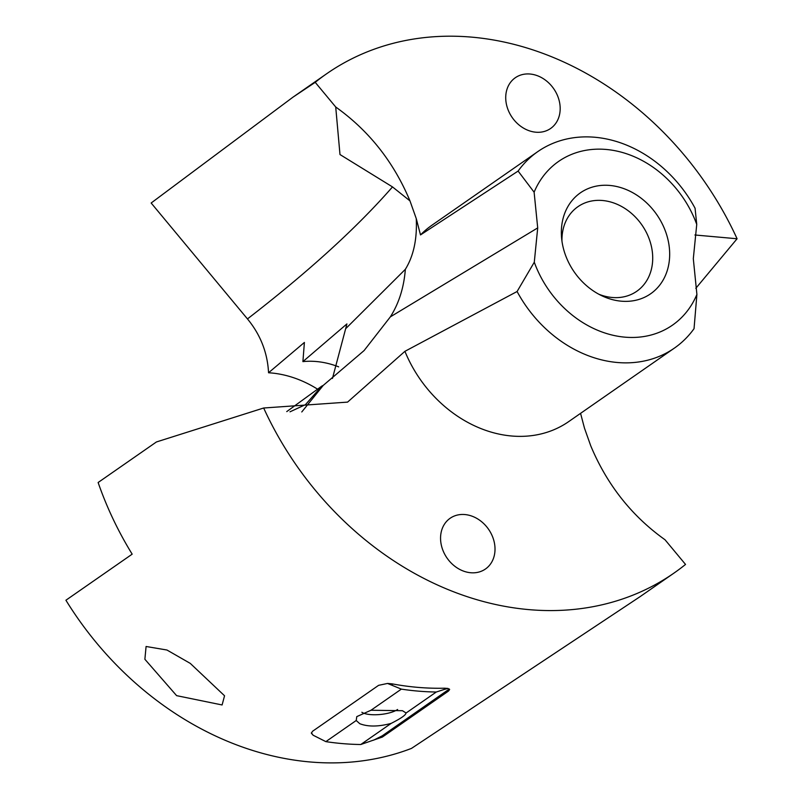 <?xml version="1.0" encoding="UTF-8"?>
<svg xmlns="http://www.w3.org/2000/svg" width="803" height="803" viewBox="0 0 803 803"><rect width="100%" height="100%" fill="white"/><g stroke="black" fill="none" stroke-linecap="round" stroke-linejoin="round"><path stroke-width="1.2" d="M373.556 740.195L382.238 735.839L382.369 737.054L360.778 744.511L391.141 723.403C401.028 718.374 405.957 714.951 405.916 713.124L436.28 692.015A308.111 251.771 -124.8 0 1 401.359 689.125L387.538 683.443L392.155 683.865A304.126 248.518 55.2 0 0 444.531 688.201L444.651 689.315L447.994 688.442L444.531 688.201M382.238 735.839L449.349 689.014M382.369 737.054L448.435 691.112L449.64 689.526L447.994 688.442M311.373 732.818L313.1 735.207L311.363 733.209L312.528 731.292L378.594 685.34L387.538 683.443M674.008 573.071A304.126 248.518 55.2 0 1 328.327 505.107A304.126 248.518 55.2 0 1 263.665 408.004L156.424 441.961L98.127 482.503A304.126 248.518 55.2 0 0 132.174 554.16L65.916 600.232A304.126 248.518 55.2 0 0 109.268 657.436A304.126 248.518 55.2 0 0 411.477 748.406L640.152 596.609L674.008 573.071A304.126 248.518 55.2 0 0 685.531 564.429L665.025 539.767C631.81 516.098 607.058 484.801 590.767 445.876L584.474 428.15L580.569 413.354M146.086 646.485L166.954 650.018L190.281 663.398L224.549 695.779L222.1 704.964L176.61 695.649L144.881 659.273L146.086 646.485M392.506 186.918C356.944 227.63 308.603 271.635 247.465 318.921L151.155 203.008L292.884 97.233L315.218 82.328L335.714 107L339.99 154.547L392.506 186.918L409.972 200.88L416.265 218.617C417.219 239.063 413.585 255.966 405.354 269.306C403.939 287.454 398.94 303.303 390.358 316.854L364.09 350.57L323.238 385.4L301.777 411.959M263.665 408.004L347.569 402.112L404.923 351.323L517.092 291.509L534.286 262.21L537.709 227.901L534.115 192.198L518.106 171.069L420.501 234.918A119.657 97.775 55.2 0 1 432.054 225.141L537.759 151.637A119.657 97.775 55.2 0 0 518.106 171.069M477.725 572.338A30.915 25.254 -124.8 0 1 444.42 553.679A30.915 25.254 -124.8 0 1 450.142 518.266A30.915 25.254 -124.8 0 1 457.851 514.954A30.915 25.254 -124.8 0 1 491.155 533.614A30.915 25.254 -124.8 0 1 485.434 569.026A30.915 25.254 -124.8 0 1 477.725 572.338M290.003 411.819L305.441 404.662L321.832 386.082L286.741 411.608M323.238 385.4L321.832 386.082M405.354 269.306L345.651 328.738L332.452 378.454M534.286 262.21A99.713 81.484 55.2 0 0 559.109 302.892A99.713 81.484 55.2 0 0 696.904 294.43L693.31 258.717L696.743 224.408A99.713 81.484 55.2 0 0 671.92 183.726A99.713 81.484 55.2 0 0 534.115 192.198M650.3 206.572A61.49 50.248 55.2 0 0 590.346 187.751A61.49 50.248 55.2 0 0 561.578 237.778A61.49 50.248 55.2 0 0 580.73 280.056A61.49 50.248 55.2 0 0 601.919 295.795A61.49 50.248 55.2 0 0 663.669 279.083A61.49 50.248 55.2 0 0 650.3 206.572M247.465 318.921C260.483 334.731 267.509 352.678 268.553 372.763L304.397 342.449L302.902 361.611L346.916 323.92L345.651 328.738M696.743 224.408L695.067 208.238A119.657 97.775 55.2 0 0 673.767 178.376A119.657 97.775 55.2 0 0 537.759 151.637M696.904 294.43L694.043 328.678A119.657 97.775 55.2 0 1 674.39 348.111A119.657 97.775 55.2 0 1 538.381 321.371A119.657 97.775 55.2 0 1 517.092 291.509M317.667 389.234A109.188 89.223 55.2 0 0 268.553 372.763M338.665 366.851A89.243 72.922 55.2 0 0 302.902 361.611M598.827 294.229A51.522 42.097 55.2 0 0 636.749 291.288A51.522 42.097 55.2 0 0 636.488 218.215A51.522 42.097 55.2 0 0 577.929 206.692A51.522 42.097 55.2 0 0 561.97 241.231M404.923 351.323A119.657 97.775 55.2 0 0 432.676 394.875A119.657 97.775 55.2 0 0 568.685 421.615L674.39 348.111M523.014 74.428A30.915 25.254 -124.8 0 1 556.318 93.078A30.915 25.254 -124.8 0 1 550.597 128.49A30.915 25.254 -124.8 0 1 542.888 131.802A30.915 25.254 -124.8 0 1 509.584 113.153A30.915 25.254 -124.8 0 1 515.305 77.74A30.915 25.254 -124.8 0 1 523.014 74.428M695.799 288.327L737.084 238.762A304.126 248.518 55.2 0 0 672.412 141.659A304.126 248.518 55.2 0 0 326.741 73.695A304.126 248.518 55.2 0 0 315.218 82.328M335.714 107C368.928 130.668 393.681 161.955 409.972 200.88M416.265 218.617L420.501 234.918M737.084 238.762L694.906 234.988M397.595 709.491A19.945 6.424 -6 0 1 363.498 713.114A19.945 6.424 -6 0 1 361.862 712.251M391.141 723.403C378.414 726.785 367.965 726.886 359.764 723.694L356.221 720.512L356.773 716.627L370.996 710.243L402.454 710.705L405.645 712.703M370.996 710.243L401.359 689.125M313.1 735.207L325.857 741.631L356.221 720.512M436.28 692.015L444.651 689.315M325.857 741.631A308.111 251.771 55.2 0 0 360.778 744.511M448.305 689.897L448.435 691.112M390.358 316.854L537.709 227.901M392.155 683.865L392.276 684.989M292.884 97.233L326.741 73.695"/></g></svg>
